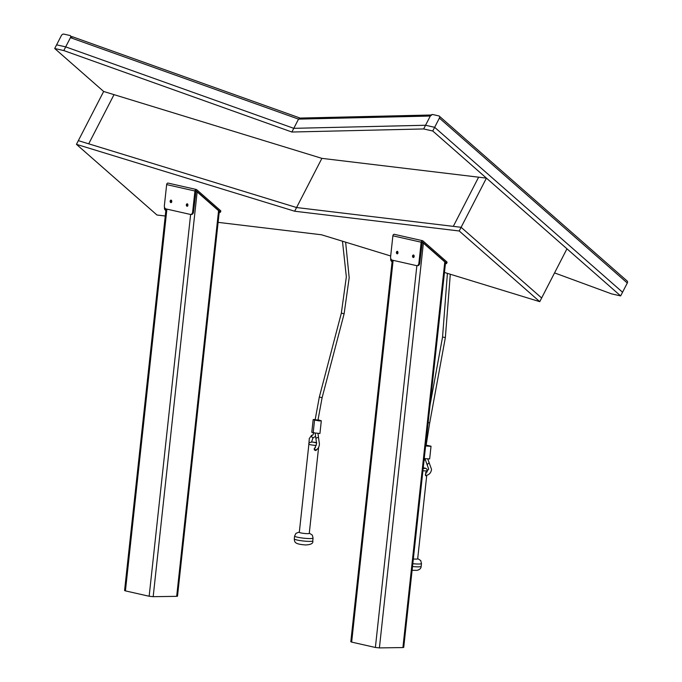 <?xml version="1.0" encoding="UTF-8"?>
<svg xmlns="http://www.w3.org/2000/svg" width="682" height="682" viewBox="0 0 682 682"><rect width="100%" height="100%" fill="white"/><g stroke="black" fill="none" stroke-linecap="round" stroke-linejoin="round"><path stroke-width="1.02" d="M165.266 216.006L156.979 215.018L76.444 144.337L103.655 91.473L114.022 94.645L88.711 143.825L78.345 140.645L296.576 207.533L461.117 227.302L541.644 297.983L539.752 301.666L444.459 272.459M390.692 255.98L321.52 234.778L218.112 222.358M76.444 144.337L294.675 211.224L459.216 230.985L539.752 301.666M296.576 207.533L321.887 158.36L114.022 94.645L88.711 143.825L296.576 207.533L453.3 226.364L478.619 177.184L453.3 226.364L461.117 227.302L541.644 297.983L566.964 248.802L486.428 178.121L321.887 158.36L294.675 211.224M486.428 178.121L459.216 230.985M103.655 91.473L54.705 48.507L56.606 44.824L65.694 46.879L70.442 37.655A2.148 1.458 -48.7 0 0 70.34 35.703A2.148 1.458 -48.7 0 0 69.879 35.473L63.818 34.1A2.148 1.458 -48.7 0 0 61.354 35.6L56.606 44.824L65.694 46.879L293.789 128.335L425.551 125.258L434.647 127.312L622.547 292.237L620.646 295.92L611.558 293.865L554.551 272.902M54.705 48.507L63.801 50.57L291.887 132.027L423.658 128.949L432.746 131.004L620.646 295.92M300.728 118.37L298.528 119.12L293.789 128.335L298.528 119.12L70.442 37.655L63.801 50.57M65.694 46.879L293.789 128.335L291.887 132.027M439.293 116.145L627.193 281.061A2.148 1.458 131.3 0 1 627.295 283.013L622.547 292.237L434.647 127.312L439.387 118.097A2.148 1.458 -48.7 0 0 439.293 116.145A2.148 1.458 -48.7 0 0 438.824 115.906L432.763 114.533A2.148 1.458 -48.7 0 0 430.299 116.042L423.658 128.949M293.789 128.335L425.551 125.258L434.647 127.312L432.746 131.004M425.551 125.258L430.299 116.042L298.528 119.12L299.935 118.071L431.169 115.002M431.697 114.994L430.299 116.042M70.442 37.655L72.633 36.905M425.423 475.252L426.344 475.448M426.625 475.38L426.165 475.968C425.091 475.286 425.125 474.263 426.25 472.899M426.744 475.354L417.674 558.848A5.004 0.597 -173.8 0 1 417.145 559.052A5.004 0.597 -173.8 0 1 413.335 558.967M425.943 475.763L425.943 475.763C425.287 475.38 425.372 474.459 426.199 473.018M428.16 422.567L429.694 422.9L426.071 445.713M426.062 445.696L429.259 446.037L426.395 445.482M430.513 446.343L426.421 445.227L430.862 446.216L425.619 445.943L430.513 446.343M425.611 445.968L431.033 446.233L426.421 445.201M424.238 458.671L429.66 458.935L431.033 446.233M428.296 445.781L426.241 445.713L428.296 445.781M314.291 448.824L315.919 450.282L316.533 449.779M316.994 449.489L315.596 450.546C313.797 449.66 313.754 448.62 315.459 447.418M318.622 447.239L309.261 533.384A5.004 0.597 -173.8 0 1 306.568 533.622A5.004 0.597 -173.8 0 1 299.313 532.31L308.895 444.11A5.004 0.597 -173.8 0 0 316.15 445.431A5.004 0.597 -173.8 0 0 316.243 445.431M315.442 447.562C314.112 448.705 314.035 449.608 315.212 450.282L316.047 450.478M315.135 419.711L316.772 420.206M316.772 420.172L319.534 420.598L317.983 420.027M319.398 420.93L321.137 420.777L318.008 419.771L321.137 420.777L314.734 420.078L319.398 420.93M315.169 419.464L313.353 419.609L314.734 420.078L313.353 419.609L315.169 419.464M315.169 419.439L313.174 419.592L314.555 420.069L313.183 432.772L319.935 433.496L321.307 420.794L318.008 419.745M313.174 419.592L311.793 432.286L313.183 432.772M314.555 420.069L321.307 420.794M319.202 420.487L316.516 420.274L319.202 420.487M397.137 253.823A1.253 0.895 -90.8 0 0 397.248 251.343A1.253 0.895 -90.8 0 0 397.137 253.823M413.292 257.489A1.253 0.895 -90.8 0 0 413.411 255A1.253 0.895 -90.8 0 0 413.292 257.489M392.883 235.81L421.161 242.212L418.876 263.269A2.856 2.046 -90.8 0 1 416.898 265.673A2.856 2.046 -90.8 0 1 416.549 265.63L392.312 260.149A2.856 2.046 -90.8 0 1 390.598 256.867L392.883 235.81A1.526 1.057 -77.2 0 1 393.105 235.06A1.526 1.057 -77.2 0 1 394.29 234.31L422.567 240.712A1.526 1.057 -77.2 0 1 422.908 240.882L446.539 261.624A2.856 0.725 27.2 0 1 447.06 262.476L446.531 263.508A2.856 0.725 -152.8 0 0 446.002 262.655L446.539 261.624M421.161 242.212A1.526 1.057 -77.2 0 1 421.382 241.462A1.526 1.057 -77.2 0 1 422.567 240.712M418.876 263.269L419.711 263.252L422.303 241.88L446.002 262.655M445.431 263.55L445.568 263.584A2.856 0.725 -152.8 0 0 446.531 263.508M397.674 251.479A1.253 0.895 -90.8 0 0 397.7 253.695M413.829 255.136A1.253 0.895 -90.8 0 0 413.863 257.353M419.711 263.252A2.856 2.046 89.2 0 1 417.734 265.656L416.898 265.673M390.743 258.435L390.905 258.862M392.124 261.402L391.434 261.249L392.082 261.811M391.434 261.249A2.856 1.969 -77.2 0 1 390.701 258.819M391.536 259.731A2.856 1.969 102.8 0 0 392.141 261.3M170.901 202.614A1.253 0.895 -90.8 0 0 171.02 200.124A1.253 0.895 -90.8 0 0 170.901 202.614M187.064 206.271A1.253 0.895 -90.8 0 0 187.175 203.79A1.253 0.895 -90.8 0 0 187.064 206.271M166.655 184.6L194.933 191.003L192.639 212.051A2.856 2.046 -90.8 0 1 190.662 214.455A2.856 2.046 -90.8 0 1 190.321 214.421L166.076 208.931A2.856 2.046 -90.8 0 1 164.362 205.649L166.655 184.6A1.526 1.057 -77.2 0 1 166.877 183.842A1.526 1.057 -77.2 0 1 168.062 183.091L196.339 189.494A1.526 1.057 -77.2 0 1 196.672 189.673L220.303 210.414A2.856 0.725 27.2 0 1 220.832 211.258L220.295 212.29A2.856 0.725 -152.8 0 0 219.775 211.437L220.303 210.414M194.933 191.003A1.526 1.057 -77.2 0 1 195.154 190.244A1.526 1.057 -77.2 0 1 196.339 189.494M192.639 212.051L193.483 212.042L196.075 190.662L219.775 211.437M219.203 212.341L219.331 212.366A2.856 0.725 -152.8 0 0 220.295 212.29M171.438 200.269A1.253 0.895 -90.8 0 0 171.472 202.477M187.601 203.927A1.253 0.895 -90.8 0 0 187.635 206.135M193.483 212.042A2.856 2.046 89.2 0 1 191.506 214.446L190.662 214.455M165.897 210.184L165.206 210.03L165.854 210.602M165.206 210.03A2.856 1.969 -77.2 0 1 164.473 207.601M165.308 208.522A2.856 1.969 102.8 0 0 165.914 210.082M393.122 260.328L351.648 642.103L375.381 647.474L416.864 265.673M379.405 647.9L402.909 647.559L444.8 261.922L423.377 243.124L379.405 647.9L375.381 647.474M422.005 242.144L423.377 243.124M444.8 261.922L445.499 262.911L403.727 647.406L402.909 647.559M351.648 642.103L350.812 641.762L392.269 260.132M166.894 209.118L125.42 590.885L149.153 596.256L190.628 214.455M153.177 596.682L176.681 596.341L218.572 210.712L197.149 191.906L153.177 596.682L149.153 596.256M195.777 190.934L197.149 191.906M218.572 210.712L219.272 211.693L177.499 596.196L176.681 596.341M125.42 590.885L124.576 590.544L166.033 208.922M627.295 283.013L439.387 118.097M423.181 468.398L425.048 468.415L423.249 467.741L425.875 468.346L426.915 469.225L427.256 470.648A5.004 0.597 -173.8 0 1 426.719 470.853A5.004 0.597 -173.8 0 1 422.917 470.768M412.516 566.537A9.292 1.108 6.2 0 0 420.18 566.742A9.292 1.108 6.2 0 0 421.169 566.367L421.476 563.545A9.292 1.108 -173.8 0 1 420.487 563.92A9.292 1.108 -173.8 0 1 412.823 563.707M429.293 463.223A1.432 0.435 133.1 0 0 429.242 463.044A1.432 0.435 133.1 0 0 429.072 463.001A1.432 0.435 133.1 0 0 427.776 463.982A1.432 0.435 133.1 0 0 427.29 465.133A1.432 0.435 133.1 0 0 427.461 465.167M447.409 273.363L442.55 337.036L445.363 337.556L429.694 422.9M316.644 442.652L312.791 442.089L316.644 442.959M294.283 538.899A9.292 1.108 6.2 0 0 307.752 541.346A9.292 1.108 6.2 0 0 312.757 540.903L313.064 538.081A9.292 1.108 -173.8 0 1 308.059 538.524A9.292 1.108 -173.8 0 1 294.59 536.078L294.283 538.899C294.658 542.028 294.138 544.108 305.604 544.961C311.035 544.688 313.422 543.341 312.757 540.903M314.325 449.975L315.084 450.12C317.71 449.515 319.159 447.486 319.432 444.016L318.579 438.023A1.432 0.972 153.3 0 0 317.778 437.588A1.432 0.972 153.3 0 0 316.363 438.151A1.432 0.972 153.3 0 0 316.03 439.31L315.135 432.976M308.844 444.545L309.296 438.56L311.538 435.363L312.885 434.945A1.432 1.262 90.3 0 0 312.995 437.801A1.432 1.262 90.3 0 0 313.498 437.691M342.466 241.198L346.345 276.832L341.35 313.106L319.338 397.009L322.1 397.734L317.965 420.197M315.306 419.737L317.974 420.112M341.35 313.106L344.112 313.831L322.1 397.734M71.457 36.683L70.34 35.703M72.241 36.675L300.148 118.071M421.169 566.367C421.075 568.421 419.66 569.751 416.941 570.357L412.107 570.288M427.256 470.648L427.103 472.063M417.699 558.567L420.734 560.587L421.476 563.545M425.653 475.542L425.986 475.507C429.149 474.851 431.007 472.822 431.544 469.421L427.699 458.722M425.611 472.669L428.705 469.114L424.86 458.415M424.809 459.267L423.974 461.041M442.55 337.036L430.052 405.117M450.299 274.249L445.363 337.556M316.644 442.601L312.663 442.064C309.739 442.217 308.477 442.899 308.895 444.11M299.338 532.028L295.954 533.35L294.59 536.078M309.296 533.111L312.322 535.131L313.064 538.081M318.579 438.023L317.974 433.283M315.169 447.264L316.584 443.709L316.03 439.31M315.212 436.633L312.995 437.801M313.021 437.801L311.555 442.055M313.746 432.499L313.012 434.945M319.338 397.009L315.118 419.89M345.629 242.17L349.184 277.736L344.112 313.831"/></g></svg>
